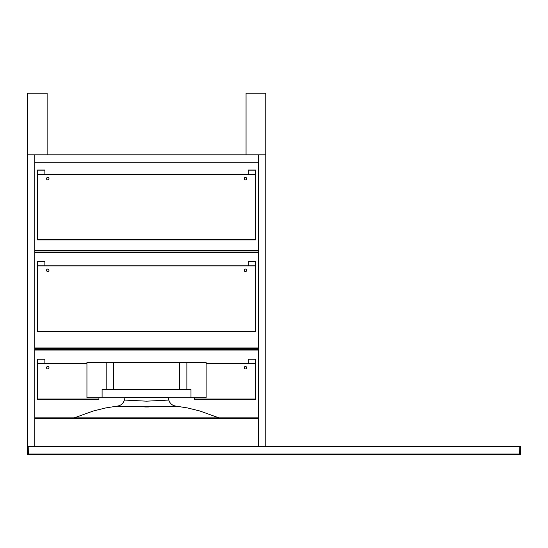 <?xml version="1.0" encoding="UTF-8"?>
<svg xmlns="http://www.w3.org/2000/svg" width="548" height="548" viewBox="0 0 548 548"><rect width="100%" height="100%" fill="white"/><g stroke="black" fill="none" stroke-linecap="round" stroke-linejoin="round"><path stroke-width="0.82" d="M113.594 389.491L113.594 362.365L86.94 362.365L86.94 397.711L125.013 397.711L102.086 397.711L102.086 389.491L190.978 389.491L190.978 397.711L168.168 397.711L206.13 397.711L206.13 362.365L186.868 362.365L186.868 389.491M113.594 362.365L186.868 362.365M106.196 362.365L106.196 389.491M48.978 178.648A1.233 1.233 0 0 1 47.128 179.717A1.233 1.233 0 0 1 47.128 177.579A1.233 1.233 0 0 1 48.978 178.648M246.669 178.648A1.233 1.233 0 0 1 244.819 179.717A1.233 1.233 0 0 1 244.819 177.579A1.233 1.233 0 0 1 246.669 178.648M37.634 174.291L37.634 239.558L255.546 239.558L255.546 174.291L37.634 174.291L255.546 174.291L255.546 239.887L37.634 239.887L37.634 174.291M255.546 239.887L37.47 239.887L37.47 174.127L255.711 174.127L255.546 239.887M248.313 174.127L248.313 170.017L255.711 170.017L248.313 170.181L255.711 170.181L255.711 174.127M44.868 174.127L44.868 170.017L37.47 170.017L44.868 170.181L37.47 170.181L37.47 174.127M48.978 270.301A1.233 1.233 0 0 1 47.128 271.37A1.233 1.233 0 0 1 47.128 269.232A1.233 1.233 0 0 1 48.978 270.301M246.669 270.301A1.233 1.233 0 0 1 244.819 271.37A1.233 1.233 0 0 1 244.819 269.232A1.233 1.233 0 0 1 246.669 270.301M37.634 265.944L37.634 331.211L255.546 331.211L255.546 265.944L37.634 265.944L255.546 265.944L255.546 331.54L37.634 331.54L37.634 265.944M255.546 331.54L37.47 331.54L37.47 265.78L255.711 265.78L255.546 331.54M248.313 265.78L248.313 261.67L255.711 261.67L248.313 261.834L255.711 261.834L255.711 265.78M44.868 265.78L44.868 261.67L37.47 261.67L44.868 261.834L37.47 261.834L37.47 265.78M46.512 367.708A1.233 1.233 0 0 1 48.361 366.639A1.233 1.233 0 0 1 48.361 368.777A1.233 1.233 0 0 1 46.512 367.708M86.94 363.187L37.47 363.187L37.47 399.355L98.914 399.355L37.634 399.355L37.634 363.351L86.94 363.351L37.634 363.351L37.634 399.026L98.914 399.026L98.914 397.711M244.203 367.708A1.233 1.233 0 0 1 246.052 366.639A1.233 1.233 0 0 1 246.052 368.777A1.233 1.233 0 0 1 244.203 367.708M255.546 399.026L255.546 363.351L206.13 363.351L255.546 363.351L255.546 399.355L194.266 399.026L255.546 399.026M194.266 397.711L194.266 399.355L255.711 399.355L255.711 363.187L206.13 363.187M248.313 363.187L248.313 359.077L255.711 359.077L248.313 359.241L255.711 359.241L255.711 363.187M44.868 363.187L44.868 359.077L37.47 359.077L44.868 359.241L37.47 359.241L37.47 363.187M258.382 350.035L34.798 350.035L258.382 350.035M34.798 349.624L258.382 349.624M258.382 252.628L34.798 252.628L258.382 252.628M34.798 347.98L258.382 347.98L34.798 347.98M34.798 252.217L258.382 252.217M258.382 348.391L34.798 348.391M34.798 250.573L258.382 250.573L34.798 250.573M258.382 250.984L34.798 250.984M47.128 154.81L47.128 93.16L27.4 93.16L27.4 154.81L258.382 154.81L258.382 162.208L34.798 162.208L34.798 154.81L34.798 446.62L34.798 446.209L258.382 446.209L258.382 418.261L34.798 418.261L34.798 446.209L258.382 446.209L258.382 446.62L27.4 446.62L27.4 154.81M265.78 154.81L258.382 154.81L258.382 446.62L265.78 446.62L265.78 93.16L246.052 93.16L246.052 154.81M34.798 418.261L258.382 418.261L258.382 417.85L34.798 417.85L34.798 418.261M185.642 454.84L107.538 454.84M218.899 417.85L199.828 410.979L187.361 407.911L175.846 406.102C177.319 406.938 116.032 406.952 117.334 406.102L118.594 406.15M74.281 417.85L93.352 410.979L105.812 407.911L117.334 406.102A8.22 8.22 93.1 0 0 124.382 400.054L146.59 401.17L168.798 400.054C169.901 403.52 172.257 405.534 175.846 406.102A8.22 8.22 -93.1 0 1 168.798 400.054L168.058 397.3L125.122 397.3L124.382 400.054C123.279 403.52 120.923 405.534 117.334 406.102M164.969 400.293L164.003 400.355M162.277 400.458L161.66 400.499M160.626 400.561L159.557 400.629M158.941 400.67L158.036 400.732M27.4 446.62L27.53 454.032L27.4 446.62M28.352 454.84L28.352 454.032L520.47 454.032A0.822 0.822 0 0 1 519.648 454.84L28.352 454.84A0.822 0.822 0 0 1 27.53 454.032L28.352 454.032L28.222 446.62L520.6 446.62L520.47 454.032L520.6 446.62M231.859 454.84L230.55 454.84M119.43 406.184L120.903 406.239M179.47 389.491L179.47 362.365M148.433 406.959L144.741 406.959M519.648 454.84L519.778 446.62M39.936 454.107L39.12 454.84M253.238 454.107L254.06 454.84"/></g></svg>
